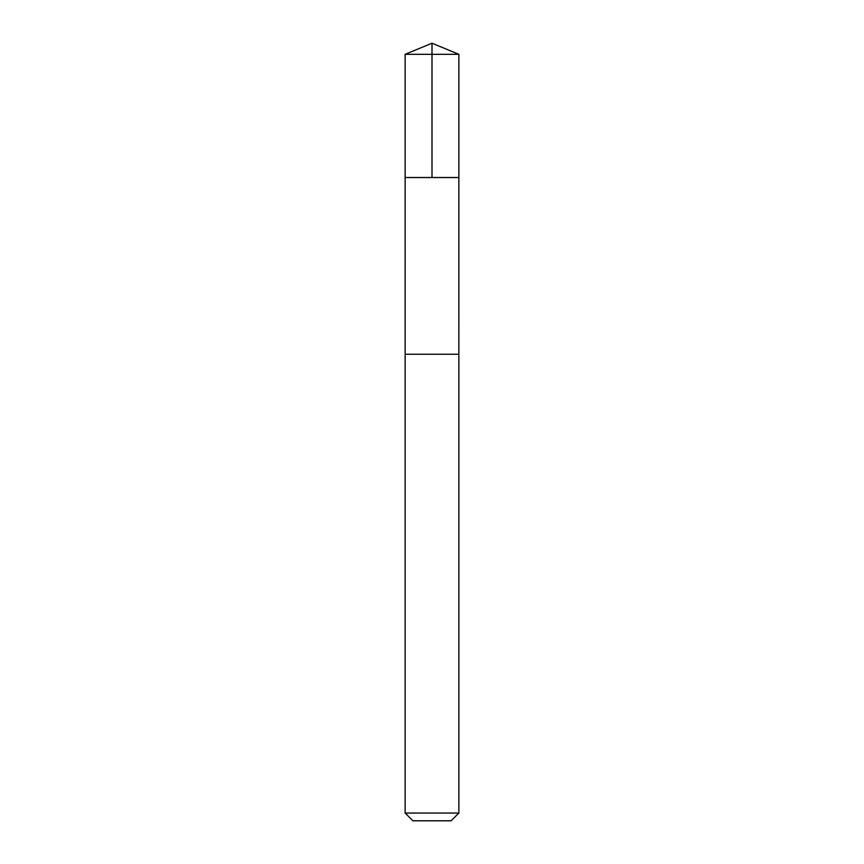 <?xml version="1.0" encoding="UTF-8"?>
<svg xmlns="http://www.w3.org/2000/svg" width="864" height="864" viewBox="0 0 864 864"><rect width="100%" height="100%" fill="white"/><g stroke="black" fill="none" stroke-linecap="round" stroke-linejoin="round"><path stroke-width="0.65" stroke-dasharray="4.32 3.24" d="M458.86 177.509L405.14 177.509L458.86 177.509M405.14 54.324L458.86 54.324M405.14 813.046L458.86 813.046M412.895 820.8L451.105 820.8"/><path stroke-width="1.3" d="M443.675 177.509L458.86 177.509L458.86 54.324L405.14 54.324L405.14 177.509L458.86 177.509L458.849 354.24L405.151 354.24L405.14 177.509L443.675 177.509M458.86 354.24L405.14 354.24L405.14 813.046L458.86 813.046L458.86 354.24M458.86 813.046L451.105 820.8L412.895 820.8L405.14 813.046M432 177.509L432 43.2L405.14 54.324M432 43.2L458.86 54.324"/></g></svg>
